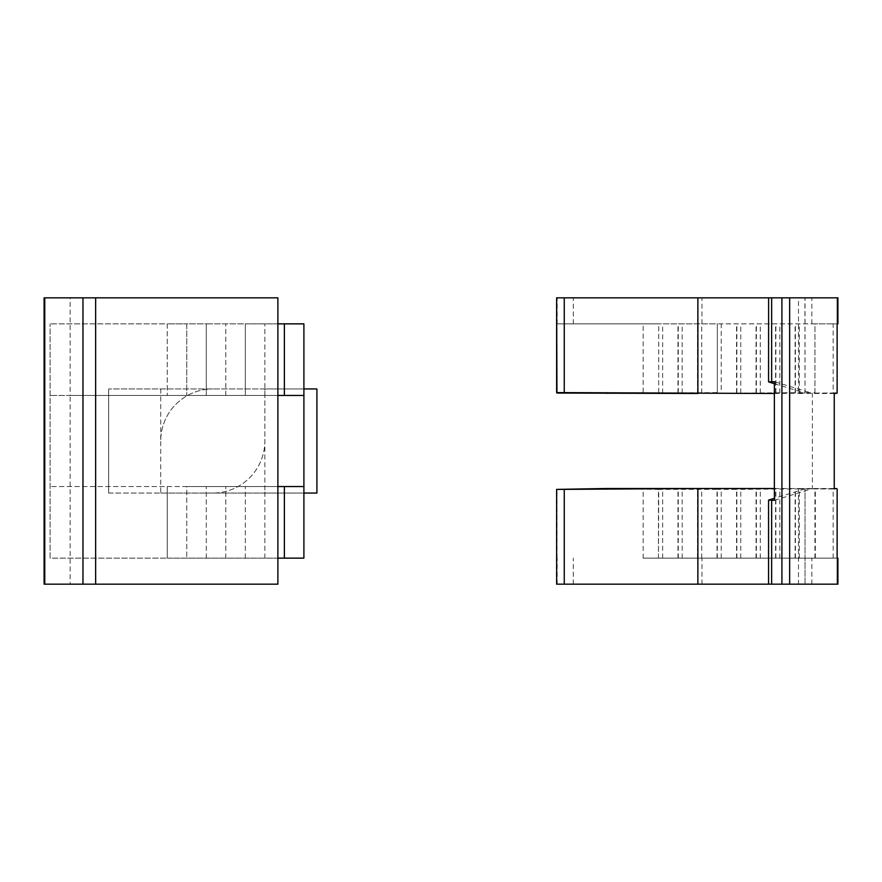 <?xml version="1.0" encoding="UTF-8"?>
<svg xmlns="http://www.w3.org/2000/svg" width="882" height="882" viewBox="0 0 882 882"><rect width="100%" height="100%" fill="white"/><g stroke="black" fill="none" stroke-linecap="round" stroke-linejoin="round"><path stroke-width="0.66" stroke-dasharray="4.41 3.31" d="M303.904 493.06L212.794 493.06A52.06 52.06 0 0 0 264.854 441L264.854 388.94L108.662 388.94L316.914 388.94L316.914 493.06L264.854 493.06L264.854 388.94L303.904 388.94M108.662 493.06L108.662 388.94L108.662 493.06L160.722 493.06L108.662 493.06M160.722 388.94L160.722 441A52.06 52.06 0 0 1 212.794 388.94A52.06 52.06 0 0 0 160.722 441L160.722 493.06L264.854 493.06M277.874 558.141L186.764 558.141L186.764 486.555L303.904 486.555M206.278 558.141L206.278 486.555L206.278 558.141M160.722 493.06L212.794 493.06A52.06 52.06 0 0 0 264.854 441L264.854 388.94M44.1 297.829L277.874 297.829L277.874 584.171L70.13 584.171L70.13 395.445L277.874 395.445M225.803 558.141L225.803 486.555L225.803 558.141M245.328 558.141L245.328 486.555L245.328 558.141M303.904 395.445L186.764 395.445L186.764 323.859L167.238 323.859L167.238 395.445L167.238 323.859L50.098 323.859L303.904 323.859L303.904 558.141L50.098 558.141L50.098 323.859L50.098 558.141L167.238 558.141L167.238 486.555L186.764 486.555L186.764 558.141L167.238 558.141L167.238 486.555L50.098 486.555L277.874 486.555M277.874 323.859L245.328 323.859L245.328 395.445L245.328 323.859L206.278 323.859L206.278 395.445L206.278 323.859L186.764 323.859L186.764 395.445L50.098 395.445L70.13 395.445L70.13 297.829M44.1 584.171L70.13 584.171M284.379 395.445L284.379 323.859M264.854 395.445L264.854 323.859L264.854 395.445M284.379 558.141L284.379 486.555M225.803 395.445L225.803 323.859L225.803 395.445M264.854 558.141L264.854 486.555L264.854 558.141M834.24 393.482L798.497 393.482L798.497 297.829L805.012 297.829L768.619 297.829L768.619 381.939M774.363 393.482L805.012 393.14L804.913 297.829M768.564 584.171L805.012 584.171L805.012 488.86L798.497 488.518L834.24 488.518M798.497 297.829L768.564 297.829M605.35 393.482L643.143 393.14L643.143 323.859L556.95 323.859L837.9 323.859M643.143 393.14L658.744 392.611L658.744 323.859L643.143 323.859M658.744 392.611L658.744 323.859M701.951 323.859L701.951 297.829L837.9 297.829M837.139 558.141L658.446 558.141L658.744 489.389L605.35 488.518M658.744 558.141L643.143 558.141L643.143 488.86M717.32 558.141L717.32 489.389L658.744 489.389M701.708 558.141L701.708 488.86M774.363 500.326L812.366 488.65L812.366 393.35L774.363 381.674M736.845 558.141L736.845 489.389L717.32 489.389M721.233 558.141L721.233 488.86M833.159 558.141L833.159 489.003L837.139 488.86M658.446 393.14L717.32 392.611L717.32 323.859L658.446 323.859M717.32 392.611L717.32 323.859M556.63 584.171L837.9 584.171M768.619 500.061L768.619 584.171L804.913 584.171M799.324 558.141L799.324 488.86L736.845 489.389M795.112 558.141L795.112 488.86M682.183 393.14L682.183 323.859M697.794 392.611L697.794 323.859M556.63 297.829L701.951 297.829M662.658 393.14L662.658 323.859M678.269 392.611L678.269 323.859M812.366 488.65L834.24 488.893M804.913 488.915L774.363 498.297M556.95 393.041L556.95 323.859M717.022 393.14L721.233 393.14L721.233 323.859L717.022 323.859M662.658 558.141L662.658 488.86M658.446 558.141L658.446 488.86M736.536 558.141L736.536 488.86M721.233 393.14L814.935 392.611L814.935 323.859L721.233 323.859M814.935 392.611L814.935 323.859M736.845 392.611L736.845 323.859M834.24 393.107L812.366 393.35M775.587 558.141L775.587 488.86M775.884 558.141L775.884 489.389M779.809 393.14L779.809 323.859M795.41 392.611L795.41 323.859M833.159 489.003L799.324 488.86M774.363 488.518L798.497 488.518L798.497 584.171M795.112 393.14L795.112 323.859M799.324 393.14L799.324 323.859M643.143 558.141L837.9 558.141M740.759 393.14L740.759 323.859M756.37 392.611L756.37 323.859M814.935 558.141L814.935 489.389M795.41 558.141L795.41 489.389M779.809 558.141L779.809 488.86M677.971 393.14L677.971 323.859M837.139 393.14L833.159 392.997L833.159 323.859L837.139 323.859M833.159 323.859L815.31 323.859M701.951 584.171L701.951 558.141M701.708 393.14L701.708 323.859M815.31 393.074L833.159 392.997M756.061 393.14L756.061 323.859M760.284 393.14L760.284 323.859M756.37 558.141L756.37 489.389M740.759 558.141L740.759 488.86M775.587 393.14L775.587 323.859M556.95 558.141L556.95 488.959M697.497 558.141L697.497 488.86M760.284 558.141L760.284 488.86M756.061 558.141L756.061 488.86M697.794 558.141L697.794 489.389M682.183 558.141L682.183 488.86M775.884 392.611L775.884 323.859M717.022 558.141L717.022 488.86M697.497 393.14L697.497 323.859M736.536 393.14L736.536 323.859M677.971 558.141L677.971 488.86M678.269 558.141L678.269 489.389M815.31 558.141L815.31 488.926M774.363 383.703L804.913 393.085M811.87 323.859L811.87 297.829M557.181 323.859L557.181 297.829M557.181 584.171L557.181 558.141M573.3 584.171L573.3 558.141M573.3 323.859L573.3 297.829M811.87 584.171L811.87 558.141M805.012 393.14L805.012 297.829M805.012 584.171L805.012 488.86"/><path stroke-width="1.32" d="M303.904 388.94L316.914 388.94L316.914 493.06L303.904 493.06M44.762 584.171L277.874 584.171L277.874 297.829L44.1 297.829L44.1 584.171L44.762 584.171L44.762 297.829M284.379 395.445L284.379 323.859L303.904 323.859L303.904 558.141L284.379 558.141L284.379 486.555M284.379 323.859L277.874 323.859M284.379 558.141L277.874 558.141M277.874 486.555L303.904 486.555M277.874 395.445L303.904 395.445M556.63 297.829L556.95 393.041L697.871 393.482L697.871 297.829L556.63 297.829L556.63 392.589L774.363 393.482M834.24 488.518L835.75 488.518L834.24 488.893L834.24 393.107L837.139 393.14L837.139 323.859L837.9 323.859L837.9 297.829L697.871 297.829M774.363 498.297L768.564 500.094L774.363 500.326L774.363 381.674L768.564 381.906L774.363 383.703M768.619 584.171L837.9 584.171L837.9 558.141L837.139 558.141L837.139 488.86L835.75 488.518M768.564 500.094L768.564 584.171L556.63 584.171L556.63 489.4L605.35 488.518L774.363 488.518M697.871 584.171L697.871 488.518L556.63 489.411L556.63 584.171M768.564 381.906L768.619 297.829M835.75 393.482L834.24 393.482M82.963 584.171L82.963 297.829M95.653 584.171L95.653 297.829M564.26 584.171L564.26 489.753M837.36 323.859L837.36 297.829M789.655 584.171L789.655 297.829M837.36 584.171L837.36 558.141M771.651 584.171L771.651 500.292M781.915 584.171L781.915 297.829M771.651 381.708L771.651 297.829M564.26 392.247L564.26 297.829"/></g></svg>
